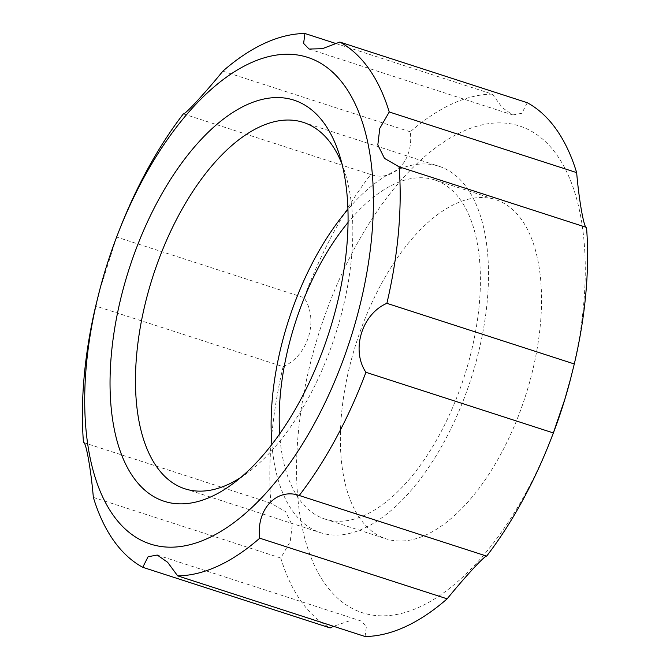<?xml version="1.0" encoding="UTF-8"?>
<svg xmlns="http://www.w3.org/2000/svg" width="670" height="670" viewBox="0 0 670 670"><rect width="100%" height="100%" fill="white"/><g stroke="black" fill="none" stroke-linecap="round" stroke-linejoin="round"><path stroke-width="0.5" stroke-dasharray="3.35 2.51" d="M309.063 49.044L512.751 114.947L502.399 107.744L492.341 94.135L336.449 43.701M512.751 114.947L521.896 113.272L527.256 102.703M93.348 497.391L280.764 558.026L290.202 541.678L292.195 525.163L285.546 511.662L270.889 503.204A281.4 139.996 -72.1 0 1 283.117 366.674L95.701 306.031M270.889 503.204L83.8 442.669M118.942 231.066A281.4 139.996 -72.1 0 0 116.655 237.063L99.353 291.375M365.075 636.5L366.381 626.576L360.937 620.956L349.145 620.973L333.551 626.299M279.658 433.867A178.22 88.666 -72.1 0 0 324.958 519.066A178.22 88.666 -72.1 0 0 466.102 370.661A178.22 88.666 -72.1 0 0 434.688 179.937A178.22 88.666 -72.1 0 0 348.065 222.448M527.223 390.434A178.22 88.666 -72.1 0 0 495.8 199.71A178.22 88.666 -72.1 0 0 356.582 341.985A178.22 88.666 -72.1 0 0 386.079 538.847A178.22 88.666 -72.1 0 0 527.223 390.434M271.886 444.419A192.541 95.785 -72.1 0 0 320.553 532.692A192.541 95.785 -72.1 0 0 473.037 372.361A192.541 95.785 -72.1 0 0 439.093 166.311A192.541 95.785 -72.1 0 0 347.948 209.35M570.245 380.192A255.731 127.225 -72.1 0 0 443.046 142.517A255.731 127.225 -72.1 0 0 309.816 554.291A255.731 127.225 -72.1 0 0 552.13 436.17M280.764 558.026A281.4 139.996 -72.1 0 0 330.159 627.941M283.117 366.674C308.074 355.954 319.104 320.059 304.071 297.698L116.655 237.063M492.341 94.135A281.4 139.996 -72.1 0 0 410.258 131.806C414.077 160.323 393.424 182.466 370.753 174.518A281.4 139.996 -72.1 0 0 304.071 297.698M370.753 174.518L183.337 113.883M410.258 131.806L222.842 71.171M240.647 477.568A192.541 95.785 -72.1 0 0 247.85 472.576A192.541 95.785 -72.1 0 0 337.353 328.459A192.541 95.785 -72.1 0 0 344.958 172.441A192.541 95.785 -72.1 0 0 342.043 164.184M83.641 442.594L272.171 503.597M157.249 555.053L360.937 620.956M397.829 166.403L586.359 227.406M324.958 519.066L386.079 538.847M434.688 179.937L495.8 199.71M344.958 172.441L339.447 154.938M247.85 472.576L233.127 483.547M184.861 488.79L320.553 532.692M303.409 122.409L439.093 166.311"/><path stroke-width="1" d="M336.449 43.701L304.925 33.5A281.4 139.996 -72.1 0 0 222.842 71.171C205.464 92.619 184.836 114.93 183.337 113.883A281.4 139.996 -72.1 0 0 118.942 231.066L117.87 233.83A255.731 127.225 -72.1 0 0 115.793 239.274A255.731 127.225 -72.1 0 0 99.755 289.809A255.731 127.225 -72.1 0 0 159.711 546.301A255.731 127.225 -72.1 0 0 352.872 331.081A255.731 127.225 -72.1 0 0 312.513 59.153A255.731 127.225 -72.1 0 0 117.87 233.83M99.755 289.809L95.701 306.031A281.4 139.996 -72.1 0 0 83.474 442.569C85.819 440.76 90.953 469.226 93.348 497.391A281.4 139.996 -72.1 0 0 142.744 567.297L148.103 556.728L157.249 555.053L167.601 562.256L177.659 575.865A281.4 139.996 -72.1 0 0 259.742 538.194C255.915 509.878 276.409 487.526 299.247 495.482A281.4 139.996 -72.1 0 0 365.929 372.302C350.963 350.125 361.758 314.171 386.883 303.326A281.4 139.996 -72.1 0 0 399.111 166.797L384.496 158.38L377.821 144.929L379.781 128.38L389.236 111.974L576.652 172.609A281.4 139.996 -72.1 0 0 527.256 102.703L339.841 42.059L322.337 48.701L309.063 49.044L303.619 43.424L304.925 33.5M389.236 111.974A281.4 139.996 -72.1 0 0 339.841 42.059M299.247 495.482L486.663 556.117C485.197 555.036 464.67 577.222 447.158 598.829A281.4 139.996 -72.1 0 1 365.075 636.5L177.659 575.865M333.551 626.299L330.159 627.941L142.744 567.297M447.158 598.829L259.742 538.194M486.663 556.117A281.4 139.996 -72.1 0 0 551.058 438.934L552.13 436.17A255.731 127.225 -72.1 0 0 564.751 399.638A255.731 127.225 -72.1 0 0 570.245 380.192L574.299 363.969L386.883 303.326M570.647 378.625L564.818 399.337L553.345 432.937L365.929 372.302M576.652 172.609C579.022 200.565 584.165 229.207 586.526 227.431L399.111 166.797M348.065 222.448A178.22 88.666 -72.1 0 0 279.658 433.867M347.948 209.35A192.541 95.785 -72.1 0 0 271.886 444.419M551.058 438.934A281.4 139.996 -72.1 0 0 553.345 432.937M574.299 363.969A281.4 139.996 -72.1 0 0 586.526 227.431M331.122 325.754A210.807 104.88 -72.1 0 0 339.447 154.938A210.807 104.88 -72.1 0 0 197.658 143.271A210.807 104.88 -72.1 0 0 111.379 409.94A210.807 104.88 -72.1 0 0 233.127 483.547A210.807 104.88 -72.1 0 0 331.122 325.754M342.043 164.184A192.541 95.785 -72.1 0 0 303.409 122.409A192.541 95.785 -72.1 0 0 153.003 276.115A192.541 95.785 -72.1 0 0 184.861 488.79A192.541 95.785 -72.1 0 0 240.647 477.568"/></g></svg>
